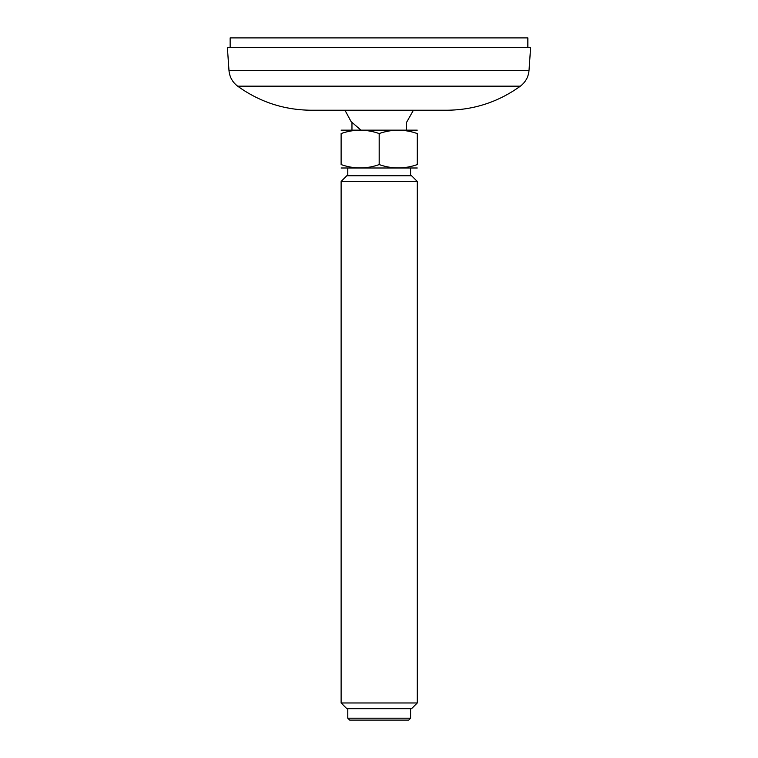 <?xml version="1.0" encoding="UTF-8"?>
<svg xmlns="http://www.w3.org/2000/svg" width="758" height="758" viewBox="0 0 758 758"><rect width="100%" height="100%" fill="white"/><g stroke="black" fill="none" stroke-linecap="round" stroke-linejoin="round"><path stroke-width="1.14" d="M406.411 122.635L413.413 110.232L446.765 110.232L311.235 110.232L344.956 110.232L351.087 121.593L360.846 130.035M342.237 110.232L420.633 110.232M520.348 86.175L237.652 86.175C232.46 82.205 229.57 76.965 228.982 70.456L529.018 70.456C528.43 76.965 525.54 82.205 520.348 86.175C498.366 101.998 473.845 110.014 446.765 110.232M228.982 70.456L227.372 47.413L530.628 47.413L529.018 70.456M406.411 130.035L406.411 122.426M341.119 130.158L417.26 130.158M341.119 133.55C353.787 129.087 366.474 129.087 379.19 133.55C391.848 129.087 404.545 129.087 417.26 133.55C417.26 129.087 417.26 129.087 417.26 133.55L417.26 164.59C404.592 169.053 391.905 169.053 379.19 164.59C366.531 169.053 353.834 169.053 341.119 164.59C341.119 169.053 341.119 169.053 341.119 164.59L341.119 133.55C341.119 129.087 341.119 129.087 341.119 133.55M379.19 133.55L379.19 164.59M417.26 164.59C417.26 169.053 417.26 169.053 417.26 164.59M341.119 167.992L417.26 167.992M410.599 175.723L410.599 168.105M346.832 175.723L411.547 175.723L417.26 181.427L341.119 181.427L346.832 175.723M341.119 702.969L346.832 708.683L411.547 708.683L417.26 702.969L341.119 702.969L341.119 181.427M417.26 702.969L417.26 181.427M410.599 718.196L347.78 718.196L349.684 720.1L408.695 720.1L410.599 718.196L410.599 708.683M230.148 47.413L230.148 37.9L527.852 37.9L527.852 47.413M237.652 86.175C259.634 101.998 284.155 110.014 311.235 110.232M351.958 130.035L351.958 122.426M347.78 175.723L347.78 168.105M347.78 718.196L347.78 708.683"/></g></svg>
